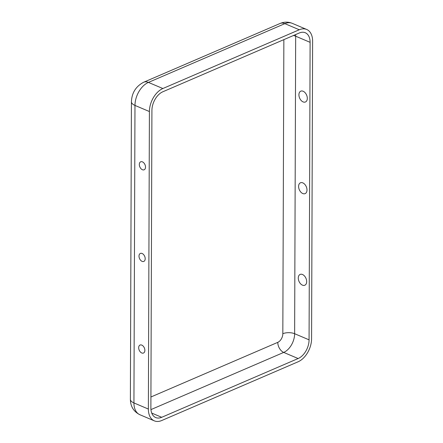 <?xml version="1.0" encoding="UTF-8"?>
<svg xmlns="http://www.w3.org/2000/svg" width="443" height="443" viewBox="0 0 443 443"><rect width="100%" height="100%" fill="white"/><g stroke="black" fill="none" stroke-linecap="round" stroke-linejoin="round"><path stroke-width="0.66" d="M142.43 161.861A4.352 2.808 -113.3 0 0 139.318 164.48A4.352 2.808 -113.3 0 0 142.402 169.73A4.352 2.808 -113.3 0 0 145.365 168.246A4.352 2.808 -113.3 0 0 142.657 161.966A4.352 2.808 -113.3 0 0 142.43 161.861M141.793 345.108A4.352 2.808 66.7 0 1 142.02 345.219A4.352 2.808 66.7 0 1 144.723 351.498A4.352 2.808 66.7 0 1 141.766 352.977A4.352 2.808 66.7 0 1 138.676 347.727A4.352 2.808 66.7 0 1 141.793 345.108M142.109 253.485A4.352 2.808 66.7 0 1 142.336 253.59A4.352 2.808 66.7 0 1 145.044 259.875A4.352 2.808 66.7 0 1 142.081 261.353A4.352 2.808 66.7 0 1 138.997 256.104A4.352 2.808 66.7 0 1 142.109 253.485M303.134 91.247A5.892 3.799 -113.3 0 0 299.158 96.696A5.892 3.799 -113.3 0 0 300.31 99.37A5.892 3.799 -113.3 0 0 303.095 101.901A5.892 3.799 -113.3 0 0 307.309 98.357A5.892 3.799 -113.3 0 0 303.134 91.247M302.774 193.53A5.892 3.799 66.7 0 1 299.989 190.994A5.892 3.799 66.7 0 1 298.837 188.319A5.892 3.799 66.7 0 1 302.813 182.876A5.892 3.799 66.7 0 1 306.993 189.981A5.892 3.799 66.7 0 1 302.774 193.53M302.491 274.499A5.892 3.799 66.7 0 1 306.672 281.604A5.892 3.799 66.7 0 1 302.458 285.154A5.892 3.799 66.7 0 1 299.667 282.617A5.892 3.799 66.7 0 1 298.516 279.943A5.892 3.799 66.7 0 1 302.491 274.499M306.672 29.448L292.236 23.329C288.188 21.713 284.14 21.762 280.098 23.473A11.922 7.686 66.7 0 1 284.849 23.645L299.285 29.764A19.077 12.088 113 0 1 306.672 29.448A19.077 12.088 113 0 1 312.62 41.243L311.579 338.757A19.077 12.088 -67 0 1 298.128 361.77L161.701 420.534A19.077 12.088 113 0 1 154.314 420.85L139.877 414.726C133.62 411.564 130.458 406.419 130.38 399.287A11.922 5.094 0.2 0 0 133.936 402.931L148.372 409.055A19.077 12.088 113 0 0 154.314 420.85M310.106 42.329L309.07 339.836A15.499 9.824 -67 0 1 298.139 358.537L161.712 417.3A15.499 9.824 113 0 1 155.709 417.555A15.499 9.824 113 0 1 150.88 407.975L151.921 110.462A15.499 9.824 -67 0 1 162.852 91.762L299.274 32.998A15.499 9.824 113 0 1 305.277 32.743A15.499 9.824 113 0 1 310.106 42.329L295.669 36.204L294.634 333.717A15.499 9.824 -67 0 1 283.703 352.418L298.139 358.537M299.285 29.764L162.863 88.528A19.077 12.088 -67 0 0 149.407 111.542L148.372 409.055M283.858 39.643L282.828 333.717A7.154 4.535 -67 0 1 277.783 342.35L150.919 396.994M277.783 342.35A8.345 5.382 -113.3 0 0 283.703 352.418L150.952 409.598M151.722 413.064L161.712 417.3M282.828 333.717A8.345 3.566 -179.8 0 1 294.634 333.717L309.07 339.836M293.421 35.523A8.345 3.566 -179.8 0 1 295.669 36.204A15.499 9.824 113 0 0 295.603 34.582M292.236 23.329A19.077 12.088 113 0 0 284.849 23.645L148.427 82.409L162.863 88.528M280.098 23.473L143.67 82.237A11.922 7.686 66.7 0 1 148.427 82.409A19.077 12.088 -67 0 0 134.977 105.423L133.936 402.931A19.077 12.088 113 0 0 139.877 414.726M143.67 82.237C135.885 86.341 131.798 92.858 131.421 101.774A11.922 5.094 0.2 0 0 134.977 105.423L149.407 111.542M299.158 96.696A8.971 8.971 0 0 0 300.31 99.37M298.837 188.319A8.971 8.971 0 0 0 299.989 190.994M298.516 279.943A8.971 8.971 0 0 0 299.667 282.617M131.421 101.774L130.38 399.287"/></g></svg>
